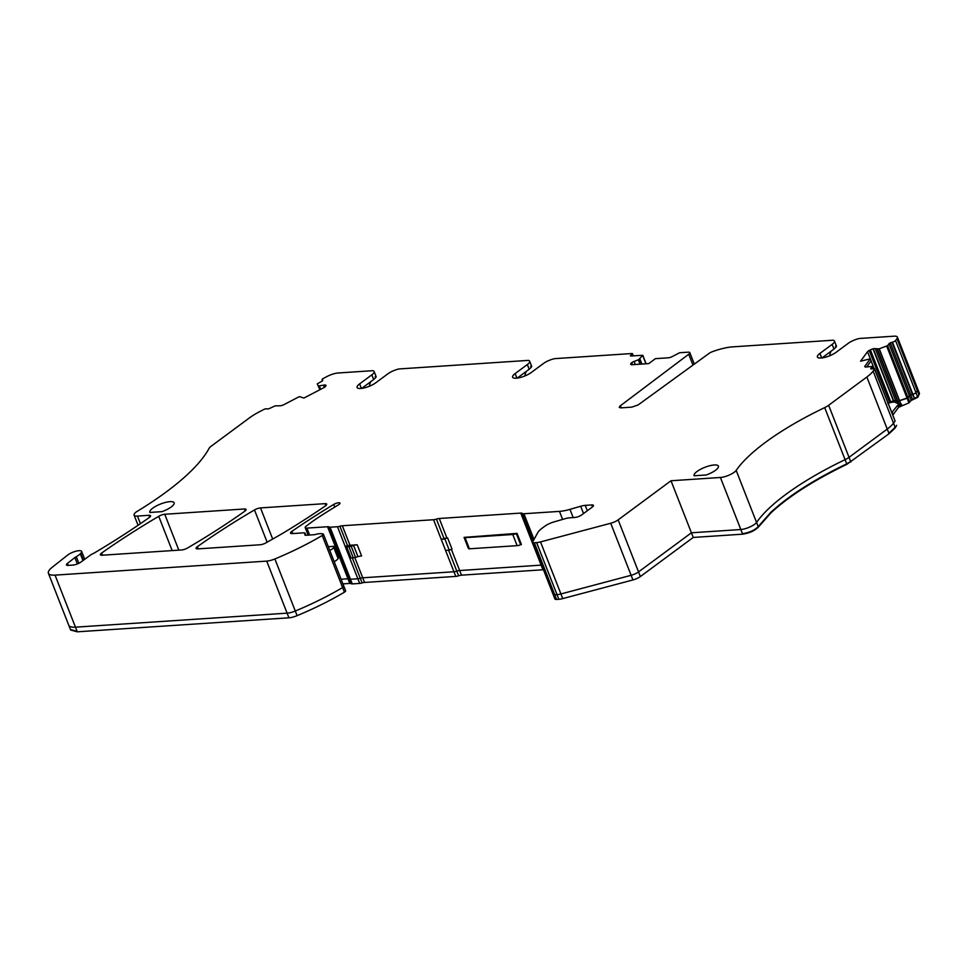 <?xml version="1.0" encoding="UTF-8"?>
<svg xmlns="http://www.w3.org/2000/svg" width="968" height="968" viewBox="0 0 968 968"><rect width="100%" height="100%" fill="white"/><g stroke="black" fill="none" stroke-linecap="round" stroke-linejoin="round"><path stroke-width="1.45" d="M891.782 412.562L897.735 405.217L901.244 403.886L898.606 403.825L897.626 401.296L908.02 397.679L887.632 345.636L888.987 343.785A2.093 0.605 158.6 0 1 890.33 342.878A2.614 0.762 158.6 0 1 892 342.273L892.46 342.164A2.614 0.762 158.6 0 0 895.557 340.554L896.949 338.643A10.442 3.049 158.6 0 0 897.384 337.094A10.442 3.049 158.6 0 0 894.057 336.186L859.439 338.473A10.442 3.049 158.6 0 0 848.27 343.301L836.062 352.34A11.362 3.327 158.6 0 1 824.857 357.374A11.362 3.327 158.6 0 1 817.415 357.023A11.362 3.327 158.6 0 1 819.932 353.405L832.141 344.366L833.98 349.061L822.014 357.93M835.469 346.217C837.187 345.709 836.691 346.665 833.98 349.061M831.064 351.227A26.62 17.255 -126.5 0 0 829.709 355.764M630.93 364.561L630.785 364.355A3.654 1.065 158.6 0 0 630.797 364.404A3.654 1.065 158.6 0 0 631.959 364.718L648.717 363.617L655.421 358.656L668.38 357.797A3.654 1.065 158.6 0 0 672.397 356.49L679.596 352.739L688.151 352.183A5.215 1.525 158.6 0 1 689.809 352.642A5.215 1.525 158.6 0 1 688.708 354.252L620.355 405.786A5.215 1.525 158.6 0 0 619.883 406.173L619.254 407.407L620.911 407.867L631.789 407.141L638.033 404.975A5.215 1.525 158.6 0 0 638.626 404.576L709.048 353.417A5.215 1.525 158.6 0 1 712.521 351.638A31.315 9.16 158.6 0 1 732.74 346.859L833.121 340.216A10.442 3.049 158.6 0 1 834.452 341.051A10.442 3.049 158.6 0 1 832.141 344.366M630.688 363.956A3.654 1.065 158.6 0 1 631.511 362.843L631.741 362.673A3.654 1.065 158.6 0 1 634.076 361.451L638.662 359.673L642.788 355.292L630.579 355.994M516.912 378.137L515.121 373.587A11.362 3.327 158.6 0 0 512.604 377.193A11.362 3.327 158.6 0 0 520.046 377.556A11.362 3.327 158.6 0 0 531.25 372.511L543.459 363.484A10.442 3.049 158.6 0 1 554.628 358.644L631.814 353.538A2.093 0.605 158.6 0 1 632.479 353.719A2.093 0.605 158.6 0 1 632.019 354.385L630.41 355.571M515.121 373.587L527.342 364.549L529.181 369.244L517.202 378.101M361.391 388.434L359.612 383.873A11.362 3.327 158.6 0 0 357.095 387.49A11.362 3.327 158.6 0 0 364.537 387.841A11.362 3.327 158.6 0 0 375.741 382.808L387.95 373.769A10.442 3.049 158.6 0 1 399.119 368.941L528.31 360.386A10.442 3.049 158.6 0 1 529.653 361.221A10.442 3.049 158.6 0 1 527.342 364.549M359.612 383.873L371.821 374.846L373.66 379.541L361.693 388.398M322.501 379.976L322.695 380.472A2.614 0.762 158.6 0 0 322.755 380.158A2.614 0.762 158.6 0 0 322.501 379.976L322.284 379.904A2.614 0.762 158.6 0 1 322.041 379.722A2.614 0.762 158.6 0 1 323.373 378.428L327.353 376.346A10.442 3.049 158.6 0 1 338.147 372.983L372.801 370.684A10.442 3.049 158.6 0 1 374.132 371.518A10.442 3.049 158.6 0 1 371.821 374.846M322.707 380.46A2.093 0.605 158.6 0 1 321.642 381.344L317.238 383.873L319.9 389.729M324.353 387.369L323.506 385.191L318.424 385.966M323.506 385.191A3.654 1.065 158.6 0 1 325.49 385.058L325.817 385.929M325.901 385.796L325.49 385.058M325.635 385.107A3.654 1.065 158.6 0 1 325.986 385.373A3.654 1.065 158.6 0 1 325.829 385.917L325.417 386.474A3.654 1.065 158.6 0 1 323.711 387.744L303.94 398.042L299.33 396.626L284.035 404.588A3.654 1.065 158.6 0 1 280.067 405.786L275.081 405.87L270.084 408.218A2.093 0.605 158.6 0 1 268.233 408.859A2.614 0.762 158.6 0 1 267.011 408.907L266.793 408.835A2.614 0.762 158.6 0 0 263.514 409.633L259.46 411.751A34.715 10.152 158.6 0 0 249.454 417.886L211.242 446.163A10.442 3.049 158.6 0 0 209.1 448.341A208.773 61.105 158.6 0 1 161.946 495.071A208.773 61.105 158.6 0 1 136.415 511.83A10.442 3.049 158.6 0 0 134.104 515.158A10.442 3.049 158.6 0 0 137.432 516.077L148.903 515.315A5.215 1.525 158.6 0 1 150.56 515.775A5.215 1.525 158.6 0 1 149.254 517.541A417.559 122.198 158.6 0 1 95.154 552.498A10.563 3.085 158.6 0 1 92.492 553.89A5.215 1.525 158.6 0 0 90.351 555.136L81.13 561.948A6.268 1.827 158.6 0 1 72.854 565.082L68.111 565.397A5.215 1.525 158.6 0 1 66.453 564.937A5.215 1.525 158.6 0 1 67.445 563.4L68.22 565.385M77.367 563.945L74.875 557.568L67.445 563.4M74.875 557.568A5.215 1.525 158.6 0 1 76.278 556.66A10.442 3.049 158.6 0 0 80.283 553.756A10.563 3.085 158.6 0 1 80.707 553.321A8.349 2.444 158.6 0 0 81.651 551.421A8.349 2.444 158.6 0 0 75.964 551.216A8.349 2.444 158.6 0 0 67.663 555.075L52.296 567.212A20.872 6.111 158.6 0 0 48.4 573.286A20.872 6.111 158.6 0 0 55.055 575.125L266.72 561.113L287.109 613.168L75.456 627.167L55.055 575.125M292.82 533.562L291.937 531.311A5.215 1.525 158.6 0 0 290.533 533.138A5.215 1.525 158.6 0 0 292.203 533.598L303.468 532.848A5.215 1.525 158.6 0 1 305.138 533.308A5.215 1.525 158.6 0 1 304.956 534.046A5.215 1.525 158.6 0 0 304.763 534.784A5.215 1.525 158.6 0 0 306.433 535.244L313.814 534.747A5.215 1.525 158.6 0 0 315.689 534.421L317.456 533.961A2.614 0.762 158.6 0 1 318.387 533.804L320.517 533.658A5.215 1.525 158.6 0 1 321.364 533.683L322.925 533.888A3.134 0.92 158.6 0 1 323.409 534.154A3.134 0.92 158.6 0 1 322.211 535.486A125.271 36.663 158.6 0 1 274.888 558.959A10.442 3.049 158.6 0 1 266.72 561.113M291.937 531.311A417.559 122.198 158.6 0 1 333.73 504.437A4.175 1.222 158.6 0 1 337.626 502.9A4.175 1.222 158.6 0 1 339.962 503.118A4.175 1.222 158.6 0 1 338.437 504.848A357.531 104.629 158.6 0 0 319.186 516.888A83.514 24.442 158.6 0 0 311.575 522.139L306.372 525.987A5.215 1.525 158.6 0 0 305.222 527.645A5.215 1.525 158.6 0 0 306.88 528.104L327.571 526.737A5.215 1.525 158.6 0 1 329.132 527.04A3.134 0.92 158.6 0 0 330.076 527.221L337.481 526.725L357.87 578.767A5.215 1.525 -21.4 0 0 360.302 578.283L352.291 557.858M349.678 557.374A4.175 1.222 -21.4 0 0 349.702 557.568A4.175 1.222 -21.4 0 0 351.033 557.943L353.26 557.798A5.215 1.525 -21.4 0 0 355.534 557.35L357.954 556.648A8.349 2.444 -21.4 0 1 361.608 555.947L357.228 544.79L349.993 545.274A5.215 1.525 -21.4 0 0 347.56 545.758L339.913 526.241A5.215 1.525 158.6 0 1 337.481 526.725M339.913 526.241A5.215 1.525 158.6 0 1 342.333 525.757L433.543 519.719L453.944 571.761L362.734 577.799A5.215 1.525 -21.4 0 0 360.302 578.283A5.215 1.525 -21.4 0 1 362.734 577.799L354.796 557.544M447.639 537.954L452.008 549.098L449.249 550.151L444.881 538.995L446.913 538.002A5.215 1.525 -21.4 0 0 444.058 538.619L436.411 519.102A5.215 1.525 158.6 0 1 433.543 519.719M436.411 519.102A5.215 1.525 158.6 0 1 439.266 518.485L520.748 513.088A5.215 1.525 158.6 0 1 522.333 513.415A5.215 1.525 158.6 0 0 523.918 513.742L559.468 511.382L562.614 519.417M573.177 517.577L569.958 509.362A24.006 7.03 158.6 0 1 559.468 511.382M569.958 509.362L580.679 506.252A10.442 3.049 158.6 0 1 585.241 505.369L591.787 504.945A5.215 1.525 158.6 0 1 593.444 505.405A5.215 1.525 158.6 0 1 592.295 507.063L581.744 514.867A5.215 1.525 158.6 0 1 574.847 517.469L569.269 517.844A8.349 2.444 158.6 0 0 565.615 518.545L554.011 521.909A10.442 3.049 158.6 0 0 544.766 526.253L542.056 528.262A20.872 6.111 158.6 0 0 537.797 532.582L532.775 541.717A5.215 1.525 158.6 0 0 532.69 542.298A5.215 1.525 158.6 0 0 534.36 542.758L536.623 542.6L557.024 594.654L554.749 594.8L534.36 542.758M671.005 480.757L693.233 537.446L742.637 534.179L740.822 529.52A10.442 3.049 -21.4 0 0 756.565 522.442L736.176 470.4A10.442 3.049 158.6 0 1 720.422 477.478L671.005 480.757L618.153 519.864A7.829 2.287 158.6 0 1 610.723 523.252L540.519 541.911A10.442 3.049 158.6 0 1 536.623 542.6M736.176 470.4A156.586 45.823 158.6 0 1 748.675 456.243A156.586 45.823 158.6 0 1 824.688 407.613L846.903 464.301L889.072 433.712L895.327 427.82L896.622 425.315M871.067 368.929L870.873 368.445A2.093 0.605 158.6 0 0 870.789 368.76A2.093 0.605 158.6 0 0 871.2 368.941A2.614 0.762 158.6 0 0 872.507 368.82L872.979 368.711A2.614 0.762 158.6 0 1 874.636 368.808A2.614 0.762 158.6 0 1 874.527 369.195L873.112 371.131A34.715 10.152 158.6 0 1 866.856 377.024L828.632 405.289A10.442 3.049 158.6 0 1 824.688 407.613M870.873 368.445L872.277 366.449L866.166 366.981A3.654 1.065 158.6 0 1 864.799 366.678A3.654 1.065 158.6 0 1 864.944 366.134L865.271 366.969M866.723 366.92L871.164 360.882L867.51 351.747L860.564 361.197L870.317 358.825L864.944 366.134M867.51 351.747A3.654 1.065 158.6 0 1 869.216 350.476L870.389 349.871A3.654 1.065 158.6 0 1 873.003 348.879L873.33 348.795A3.654 1.065 158.6 0 1 875.314 348.661L879.101 348.855L887.632 345.636M102.039 555.233A5.215 1.525 158.6 0 1 100.382 554.773A5.215 1.525 158.6 0 1 101.688 552.994A417.559 122.198 158.6 0 1 158.728 516.307A5.215 1.525 158.6 0 1 164.754 514.262L244.408 508.986A5.215 1.525 158.6 0 1 246.078 509.446A5.215 1.525 158.6 0 1 244.795 511.201A386.244 113.038 158.6 0 1 187.671 547.936A5.215 1.525 158.6 0 1 181.669 549.957L102.039 555.233M197.375 546.678A386.244 113.038 158.6 0 1 254.499 509.942A5.215 1.525 158.6 0 1 260.501 507.922L325.079 503.65A5.215 1.525 158.6 0 1 326.736 504.11A5.215 1.525 158.6 0 1 325.333 505.949A417.559 122.198 158.6 0 1 283.237 533.005A41.757 12.221 158.6 0 1 280.95 534.348L266.006 542.83A5.215 1.525 158.6 0 1 260.162 544.766L197.762 548.892A5.215 1.525 158.6 0 1 196.093 548.433A5.215 1.525 158.6 0 1 197.375 546.678L198.234 548.856M149.907 512.447A13.044 3.824 158.6 0 1 149.846 512.326A13.044 3.824 158.6 0 1 160.603 504.001A13.044 3.824 158.6 0 1 174.143 502.803A13.044 3.824 158.6 0 1 161.934 511.649L149.907 512.447M694.177 475.772L706.216 474.973A13.044 3.824 158.6 0 0 718.413 466.128A13.044 3.824 158.6 0 0 704.873 467.326A13.044 3.824 158.6 0 0 694.116 475.651A13.044 3.824 158.6 0 0 694.177 475.772M375.148 376.697C376.867 376.189 376.37 377.133 373.66 379.541M369.389 386.244A26.62 17.255 53.5 0 1 370.744 381.694M530.67 366.4C532.388 365.892 531.892 366.836 529.181 369.244M524.898 375.947A26.62 17.255 53.5 0 1 526.253 371.409M70.543 629.745L68.801 625.328A20.872 6.111 -21.4 0 0 75.456 627.167L287.109 613.168A10.442 3.049 -21.4 0 0 295.288 611.014A125.271 36.663 -21.4 0 0 342.611 587.528A3.134 0.92 -21.4 0 0 343.809 586.197A3.134 0.92 -21.4 0 0 343.325 585.93M329.132 527.04L349.533 579.082A3.134 0.92 -21.4 0 0 350.464 579.263L352.291 583.91A3.134 0.92 158.6 0 1 351.348 583.728L349.533 579.082A5.215 1.525 -21.4 0 0 347.972 578.779L341.075 579.239L347.972 578.779A5.215 1.525 -21.4 0 1 349.533 579.082A3.134 0.92 -21.4 0 0 350.464 579.263L357.87 578.767A5.215 1.525 -21.4 0 0 360.302 578.283L362.129 582.93A5.215 1.525 158.6 0 1 364.561 582.446L455.759 576.408L453.944 571.761A5.215 1.525 -21.4 0 0 456.799 571.144L448.595 550.187M455.759 576.408A5.215 1.525 158.6 0 0 458.626 575.791A5.215 1.525 158.6 0 1 461.482 575.173L459.667 570.527A5.215 1.525 -21.4 0 0 456.799 571.144A5.215 1.525 -21.4 0 1 459.667 570.527L541.148 565.13A5.215 1.525 -21.4 0 1 541.632 565.118A5.215 1.525 -21.4 0 0 541.148 565.13L459.667 570.527L451.366 549.34M553.176 593.759A5.215 1.525 -21.4 0 0 553.091 594.34A5.215 1.525 -21.4 0 0 554.749 594.8L556.576 599.446A5.215 1.525 158.6 0 1 554.906 598.986L553.091 594.34A5.215 1.525 -21.4 0 0 554.749 594.8L557.024 594.654A10.442 3.049 -21.4 0 0 560.92 593.953L540.519 541.911M610.723 523.252L631.124 575.294L560.92 593.953L562.735 598.599A10.442 3.049 158.6 0 1 558.839 599.301L556.576 599.446M693.233 537.446L640.368 576.553A7.829 2.287 158.6 0 1 632.951 579.941L631.124 575.294A7.829 2.287 -21.4 0 0 638.553 571.906L618.153 519.864M558.839 599.301L557.024 594.654A10.442 3.049 -21.4 0 0 560.92 593.953L631.124 575.294A7.829 2.287 -21.4 0 0 638.553 571.906L691.406 532.799L740.822 529.52L691.406 532.799L638.553 571.906L640.368 576.553M720.422 477.478L740.822 529.52A10.442 3.049 -21.4 0 0 756.565 522.442A156.586 45.823 158.6 0 1 845.088 459.655A10.442 3.049 158.6 0 0 849.033 457.344L887.245 429.066L889.072 433.712M874.636 368.808L895.037 420.85A2.614 0.762 158.6 0 1 894.928 421.237L893.5 423.173A34.715 10.152 158.6 0 1 887.245 429.066L849.033 457.344A10.442 3.049 158.6 0 1 845.088 459.655A156.586 45.823 158.6 0 0 756.565 522.442L758.392 527.088L770.891 512.931C788.593 496.451 813.931 480.249 846.903 464.301M887.874 403.729L889.616 402.519A3.654 1.065 -21.4 0 0 888.503 403.208A3.654 1.065 -21.4 0 1 889.616 402.519L869.216 350.476M889.689 402.724L893.815 401.974L893.404 400.921A3.654 1.065 -21.4 0 0 890.79 401.914L889.616 402.519L890.79 401.914L870.389 349.871M898.933 403.886L897.905 401.284L895.715 400.716A3.654 1.065 -21.4 0 0 893.73 400.849L873.33 348.795M877.516 349.242L897.905 401.284L907.089 398.235L909.388 395.827L888.987 343.785M892.339 412.562L893.186 414.631L898.558 407.31L908.916 402.882L909.666 401.865L908.02 397.679L909.388 395.827A2.093 0.605 -21.4 0 1 910.731 394.932L890.33 342.878M908.916 402.882L912.364 399.106L910.731 394.932A2.614 0.762 158.6 0 1 912.4 394.327L914.675 398.852L917.773 397.243L919.479 393.577M897.384 337.094L917.785 389.148A10.442 3.049 158.6 0 1 917.349 390.685L915.946 392.597A2.614 0.762 158.6 0 1 912.86 394.206L914.675 398.852M898.606 403.825L894.166 401.974L893.73 400.849A3.654 1.065 -21.4 0 1 895.715 400.716L875.314 348.661M70.616 629.986L77.271 631.814L288.936 617.814A10.442 3.049 158.6 0 0 297.103 615.66L295.288 611.014A125.271 36.663 -21.4 0 0 342.611 587.528A3.134 0.92 -21.4 0 0 343.809 586.197L323.409 534.154M911.203 400.474L914.215 398.973M742.637 534.179C749.51 533.114 754.762 530.742 758.392 527.088M632.951 579.941L562.735 598.599M461.482 575.173L542.963 569.777A5.215 1.525 158.6 0 1 543.459 569.765M362.129 582.93A5.215 1.525 158.6 0 1 359.697 583.414L357.87 578.767L350.464 579.263L330.076 527.221M352.291 583.91L359.697 583.414M342.902 583.885L349.787 583.426A5.215 1.525 158.6 0 1 351.348 583.728M343.809 586.197L345.624 590.843A3.134 0.92 158.6 0 1 344.426 592.174A125.271 36.663 158.6 0 1 297.103 615.66M877.226 349.254L897.626 401.296L895.715 400.716L896.392 402.47M873.003 348.879L893.404 400.921A3.654 1.065 -21.4 0 0 890.79 401.914L890.959 402.349M896.949 338.643L918.983 394.871L919.418 393.323L917.785 389.148A10.442 3.049 158.6 0 1 917.349 390.685L915.946 392.597A2.614 0.762 158.6 0 1 912.86 394.206L892.46 342.164M914.034 398.501L912.546 399.578M874.527 369.195L895.037 420.85A2.614 0.762 158.6 0 1 894.928 421.237L893.5 423.173A34.715 10.152 158.6 0 1 887.245 429.066L866.856 377.024M364.561 582.446L362.734 577.799L453.944 571.761A5.215 1.525 -21.4 0 0 456.799 571.144L458.626 575.791M288.936 617.814L287.109 613.168A10.442 3.049 -21.4 0 0 295.288 611.014L274.888 558.959M48.4 573.286L68.801 625.328A20.872 6.111 -21.4 0 0 75.456 627.167L77.271 631.814M911.021 400.014L909.388 395.827A2.093 0.605 -21.4 0 1 910.731 394.932A2.614 0.762 158.6 0 1 912.4 394.327L892 342.273M464.071 537.421L468.415 548.493A3.134 0.92 -21.4 0 0 468.427 548.529A3.134 0.92 -21.4 0 0 469.419 548.808L517.13 545.649A5.215 1.525 -21.4 0 0 520.687 544.79L521.425 544.512L517.057 533.356L516.307 533.634A5.215 1.525 -21.4 0 1 512.762 534.505L465.051 537.663A3.134 0.92 -21.4 0 1 464.059 537.385A3.134 0.92 -21.4 0 0 464.059 537.385L517.057 533.356M449.249 550.151L445.558 550.393L441.19 539.236A5.215 1.525 -21.4 0 0 444.058 538.619M444.881 538.995L441.19 539.236M353.26 557.798L348.891 546.642L346.665 546.787A4.175 1.222 -21.4 0 1 345.334 546.424A4.175 1.222 -21.4 0 1 345.31 546.23A5.215 1.525 -21.4 0 0 347.56 545.758M348.891 546.642A5.215 1.525 -21.4 0 0 351.166 546.206L353.586 545.504A8.349 2.444 -21.4 0 1 357.228 544.79M333.718 547.368A4.175 1.222 -21.4 0 1 334.819 546.279L339.187 557.435A4.175 1.222 -21.4 0 0 338.098 558.524L333.718 547.368A7.308 2.142 -21.4 0 1 329.798 550.453M334.178 561.609A7.308 2.142 -21.4 0 0 338.098 558.524M334.819 546.279L328.334 546.714M819.932 353.405L821.711 357.954M80.283 553.756L82.97 560.593M78.868 563.291L76.278 556.66M632.019 354.385L632.588 355.861M267.132 542.189L254.499 509.942M272.686 539.031L260.501 507.922M325.829 505.574L325.079 503.65M102.547 555.196L101.688 552.994M172.159 550.586L158.728 516.307M178.814 550.151L164.754 514.262M245.17 510.922L244.408 508.986M632.249 364.706L631.511 362.843M632.528 364.682L631.741 362.673M635.274 364.5L634.076 361.451M640.029 364.186L638.323 359.842M640.417 364.162L638.662 359.673M641.796 364.077L639.751 358.862M641.905 364.065L639.836 358.789M645.971 363.799L642.716 355.486M322.284 379.904L322.586 380.666M319.864 389.741L318.375 385.929M320.444 389.439L319.174 386.196M319.452 386.184L320.686 389.317M140.421 523.676L137.432 516.077M149.653 517.239L148.903 515.315M83.417 560.254L80.707 553.321M344.426 592.174L322.211 535.486M305.404 535.195L304.956 534.046M334.771 507.087L333.73 504.437M309.591 535.026L306.88 528.104M327.571 526.737L349.787 583.426M349.993 545.274L342.333 525.757M446.913 538.002L439.266 518.485M520.748 513.088L542.963 569.777M533.15 541.039L522.333 513.415M534.009 539.491L523.918 513.742M580.679 506.252L583.535 513.536M587.334 510.729L585.241 505.369M591.787 504.945L592.537 506.869M828.632 405.289L850.86 461.99M873.112 371.131L895.327 427.82M873.051 368.687L872.241 366.606M874.104 368.566L871.115 360.943M900.688 403.934L879.101 348.855M900.857 403.922L879.259 348.807M908.734 402.41L886.7 346.181M895.557 340.554L917.773 397.243M619.883 406.173L620.548 407.879M620.355 405.786L621.166 407.843M688.708 354.252L692.955 365.105M901.244 403.886L901.644 404.914A3.654 1.065 -21.4 0 0 898.377 406.85L897.735 405.217M70.434 629.515L77.089 631.354M914.494 398.392L917.591 396.783M888.89 433.24L895.146 427.348M742.456 533.707C749.329 532.642 754.58 530.283 758.21 526.616L770.71 512.459C788.412 495.991 813.737 479.777 846.722 463.841L850.678 461.518M517.13 545.649L512.762 534.505M520.687 544.79L516.307 533.634M469.419 548.808L465.051 537.663M351.033 557.943L346.665 546.787M355.534 557.35L351.166 546.206M357.954 556.648L353.586 545.504M834.452 341.051L836.449 346.133M376.129 376.613L374.132 371.518M632.479 353.719L633.29 355.813M531.638 366.315L529.653 361.221M646.116 363.786L642.788 355.292M322.041 379.722L322.453 380.787M138.073 525.273L134.104 515.158M84.736 559.286L81.651 551.421M305.9 535.244L305.138 533.308M308.151 535.122L305.222 527.645M553.091 594.34L532.69 542.298M873.148 368.675L872.277 366.449M689.809 352.642L694.31 364.125M468.427 548.529L464.059 537.385M349.702 557.568L345.334 546.424"/></g></svg>
